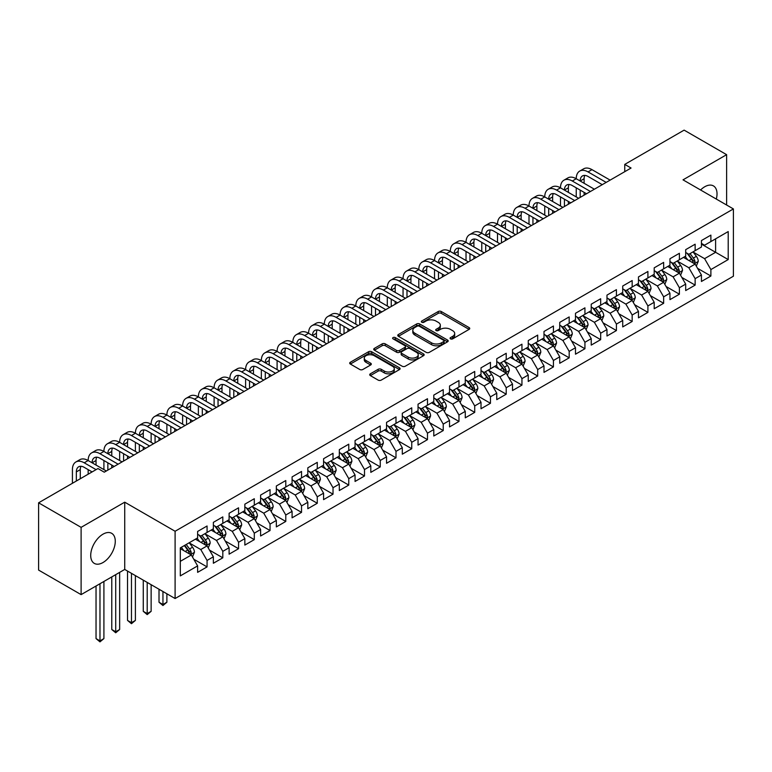 <?xml version="1.0" encoding="UTF-8"?>
<svg xmlns="http://www.w3.org/2000/svg" width="772" height="772" viewBox="0 0 772 772"><rect width="100%" height="100%" fill="white"/><g stroke="black" fill="none" stroke-linecap="round" stroke-linejoin="round"><path stroke-width="1.16" d="M450.52 338.86A1.534 0.888 0 0 0 452.682 338.86L469.106 329.374A2.181 1.264 0 0 0 469.743 328.486A2.181 1.264 0 0 0 469.106 327.589L441.285 311.531A2.181 1.264 0 0 0 438.197 311.531L421.773 321.017A1.534 0.888 0 0 0 421.329 321.635A1.534 0.888 0 0 0 421.773 322.262A1.534 0.888 0 0 0 423.934 322.262L426.057 321.036A6.996 4.034 0 0 1 435.948 321.036L438.274 322.378A6.996 4.034 0 0 1 440.32 325.224A6.996 4.034 0 0 1 438.274 328.081L436.141 329.306A1.534 0.888 0 0 0 435.697 329.933A1.534 0.888 0 0 0 436.141 330.561A1.534 0.888 0 0 0 438.313 330.561L440.436 329.335A6.996 4.034 0 0 1 450.327 329.335L452.643 330.667A6.996 4.034 0 0 1 454.689 333.523A6.996 4.034 0 0 1 452.643 336.38L450.52 337.605A1.534 0.888 0 0 0 450.066 338.233A1.534 0.888 0 0 0 450.52 338.86L450.52 337.605M102.994 562.537A17.37 10.026 120 0 0 114.343 547.232A17.37 10.026 120 0 0 111.679 533.317A17.37 10.026 120 0 0 102.994 534.176A17.37 10.026 120 0 0 91.646 549.481A17.37 10.026 120 0 0 94.309 563.396A17.37 10.026 120 0 0 102.994 562.537M716.3 199.06A17.37 10.026 120 0 0 713.424 185.898A17.37 10.026 120 0 0 704.749 186.756A17.37 10.026 120 0 0 700.59 189.989M370.348 373.812A2.181 1.264 0 0 0 369.711 374.7A2.181 1.264 0 0 0 370.348 375.597L378.155 380.104A2.181 1.264 0 0 0 381.243 380.104L399.481 369.576A2.181 1.264 0 0 0 400.118 368.678A2.181 1.264 0 0 0 399.481 367.79L371.66 351.723A2.181 1.264 0 0 0 368.572 351.723L350.334 362.261A2.181 1.264 0 0 0 349.697 363.149A2.181 1.264 0 0 0 350.334 364.037L359.762 369.479A2.181 1.264 0 0 0 362.85 369.479L370.656 364.982A2.181 1.264 0 0 0 371.303 364.085A2.181 1.264 0 0 0 370.656 363.197L365.986 360.495A5.848 3.377 0 0 1 364.268 358.112A5.848 3.377 0 0 1 367.877 354.985A5.848 3.377 0 0 1 374.256 355.718L392.562 366.295A5.848 3.377 0 0 1 394.28 368.678A5.848 3.377 0 0 1 390.671 371.795A5.848 3.377 0 0 1 384.292 371.071L381.243 369.305A2.181 1.264 0 0 0 378.155 369.305L370.348 373.812L370.348 375.597M81.108 527.353L81.108 594.623L124.726 569.447L124.726 502.176L81.108 527.353L38.6 502.813L97.957 468.546L104.259 472.184L631.062 168.035L624.76 164.397L624.76 171.664M124.726 502.176L175.099 531.261L733.4 208.932L733.4 276.202L175.099 598.532L175.099 531.261M726.626 205.024L726.626 154.67L683.017 179.847L733.4 208.932M726.626 154.67L684.117 130.13L624.76 164.397M426.212 352.35A2.181 1.264 0 0 0 429.309 352.35L447.538 341.822A2.181 1.264 0 0 0 448.185 340.935A2.181 1.264 0 0 0 447.538 340.037L419.727 323.979A2.181 1.264 0 0 0 416.639 323.979L398.4 334.508A2.181 1.264 0 0 0 397.754 335.395A2.181 1.264 0 0 0 398.4 336.293L426.212 352.35M393.681 339.188A1.534 0.888 0 0 1 395.235 339.4L423.481 355.718L405.271 366.227A2.181 1.264 0 0 1 402.183 366.227L374.372 350.17L374.372 348.384A2.181 1.264 0 0 0 373.725 349.272A2.181 1.264 0 0 0 374.372 350.17M374.372 348.384L382.169 343.878A2.181 1.264 0 0 1 385.267 343.878L396.547 350.392A2.181 1.264 0 0 0 399.635 350.392L404.808 347.4A2.181 1.264 0 0 0 405.454 346.512A2.181 1.264 0 0 0 404.808 345.615L393.064 338.831A1.534 0.888 0 0 1 392.62 338.213A1.534 0.888 0 0 1 393.566 337.393A1.534 0.888 0 0 1 395.235 337.586L423.51 353.914A2.181 1.264 0 0 1 424.156 354.802A2.181 1.264 0 0 1 423.51 355.699L423.51 353.914M701.439 244.116L715.605 252.299L715.605 238.838L728.208 231.571L710.887 241.568L710.887 235.113L701.439 240.565L701.439 247.021L695.138 250.659L695.138 244.203L685.69 249.655L685.69 256.111L679.399 259.749L679.399 253.293L669.951 258.745L669.951 265.201L663.65 268.839L663.65 262.383L654.202 267.836L654.202 274.292L647.911 277.93L647.911 271.474L638.463 276.926L638.463 283.382L632.162 287.02L632.162 280.564L622.714 286.016L622.714 292.472L616.423 296.11L616.423 289.654L606.975 295.107L606.975 301.562L600.674 305.201L600.674 298.745L591.227 304.197L591.227 310.653L584.935 314.291L584.935 307.835L575.487 313.287L575.487 319.743L569.186 323.381L569.186 316.925L559.739 322.378L559.739 328.833L553.437 332.471L553.437 326.016L543.999 331.468L543.999 337.924L537.698 341.562L537.698 335.106L528.251 340.558L528.251 347.014L521.949 350.652L521.949 344.196L512.502 349.648L512.502 356.104L506.21 359.742L506.21 353.286L496.763 358.739L496.763 365.195L490.461 368.833L490.461 362.377L481.014 367.829L481.014 374.285L474.722 377.913L474.722 371.467L465.275 376.919L465.275 383.375L458.973 387.004L458.973 380.557L449.526 386.01L449.526 392.465L443.234 396.094L443.234 389.648L433.787 395.1L433.787 401.556L427.485 405.184L427.485 398.738L418.038 404.19L418.038 410.646L411.746 414.274L411.746 407.828L402.299 413.281L402.299 419.736L395.997 423.365L395.997 416.909L386.55 422.371L386.55 428.817L380.249 432.455L380.249 425.999L370.811 431.461L370.811 437.907L364.509 441.545L364.509 435.09L355.062 440.551L355.062 446.998L348.761 450.636L348.761 444.18L339.313 449.642L339.313 456.088L333.022 459.726L333.022 453.27L323.574 458.732L323.574 465.178L317.273 468.816L317.273 462.36L307.825 467.813L307.825 474.269L301.534 477.907L301.534 471.451L292.086 476.903L292.086 483.359L285.785 486.997L285.785 480.541L276.337 485.993L276.337 492.449L270.046 496.087L270.046 489.631L260.598 495.084L260.598 501.539L254.297 505.178L254.297 498.722L244.849 504.174L244.849 510.63L238.558 514.268L238.558 507.812L229.11 513.264L229.11 519.72L222.809 523.358L222.809 516.902L213.361 522.354L213.361 528.81L207.07 532.448L207.07 525.993L197.622 531.445L197.622 537.901L180.301 547.898L180.301 575.893L197.622 565.895L191.321 554.991L180.301 548.631M728.208 231.571L728.208 259.566L710.887 269.563L704.585 258.659L693.169 252.068M697.579 268.338L710.887 276.019L710.887 269.563M710.887 276.019L701.439 281.471L701.439 275.025L695.138 278.653L688.846 267.749L677.43 261.158M681.84 277.428L695.138 285.109L695.138 278.653M695.138 285.109L685.69 290.562L685.69 284.106L679.399 287.744L673.097 276.839L661.681 270.248M666.091 286.518L679.399 294.2L679.399 287.744M679.399 294.2L669.951 299.652L669.951 293.196L663.65 296.834L657.358 285.93L645.942 279.339M650.352 295.608L663.65 303.29L663.65 296.834M663.65 303.29L654.202 308.742L654.202 302.286L647.911 305.924L641.609 295.02L630.193 288.429M634.603 304.699L647.911 312.38L647.911 305.924M647.911 312.38L638.463 317.832L638.463 311.377L632.162 315.015L625.87 304.11L614.454 297.519M618.864 313.789L632.162 321.47L632.162 315.015M632.162 321.47L622.714 326.923L622.714 320.467L616.423 324.105L610.121 313.2L598.705 306.609M603.115 322.879L616.423 330.561L616.423 324.105M616.423 330.561L606.975 336.013L606.975 329.557L600.674 333.195L594.372 322.291L582.966 315.7M587.367 331.97L600.674 339.651L600.674 333.195M600.674 339.651L591.227 345.103L591.227 338.647L584.935 342.285L578.633 331.381L567.217 324.79M571.627 341.06L584.935 348.741L584.935 342.285M584.935 348.741L575.487 354.194L575.487 347.738L569.186 351.376L562.884 340.471L551.469 333.88M555.879 350.15L569.186 357.832L569.186 351.376M569.186 357.832L559.739 363.284L559.739 356.828L553.437 360.466L547.145 349.562L535.729 342.971M540.139 359.241L553.437 366.922L553.437 360.466M553.437 366.922L543.999 372.374L543.999 365.918L537.698 369.556L531.397 358.652L519.981 352.061M524.391 368.331L537.698 376.012L537.698 369.556M537.698 376.012L528.251 381.464L528.251 375.009L521.949 378.647L515.657 367.742L504.241 361.151M508.651 377.421L521.949 385.103L521.949 378.647M521.949 385.103L512.502 390.555L512.502 384.099L506.21 387.737L499.909 376.823L488.493 370.242M492.903 386.511L506.21 394.193L506.21 387.737M506.21 394.193L496.763 399.645L496.763 393.189L490.461 396.827L484.169 385.913L472.753 379.332M477.164 395.602L490.461 403.283L490.461 396.827M490.461 403.283L481.014 408.735L481.014 402.28L474.722 405.918L468.421 395.003L457.005 388.412M461.415 404.692L474.722 412.373L474.722 405.918M474.722 412.373L465.275 417.826L465.275 411.37L458.973 415.008L452.682 404.094L441.266 397.503M445.676 413.782L458.973 421.464L458.973 415.008M458.973 421.464L449.526 426.916L449.526 420.46L443.234 424.098L436.933 413.184L425.517 406.593M429.927 422.873L443.234 430.554L443.234 424.098M443.234 430.554L433.787 436.006L433.787 429.55L427.485 433.188L421.184 422.274L409.778 415.683M414.178 431.963L427.485 439.635L427.485 433.188M427.485 439.635L418.038 445.097L418.038 438.641L411.746 442.279L405.445 431.365L394.029 424.774M398.439 441.044L411.746 448.725L411.746 442.279M411.746 448.725L402.299 454.187L402.299 447.731L395.997 451.369L389.696 440.455L378.29 433.864M382.69 450.134L395.997 457.815L395.997 451.369M395.997 457.815L386.55 463.277L386.55 456.821L380.249 460.459L373.957 449.545L362.541 442.954M366.951 459.224L380.249 466.906L380.249 460.459M380.249 466.906L370.811 472.368L370.811 465.912L364.509 469.55L358.208 458.636L346.792 452.045M351.202 468.315L364.509 475.996L364.509 469.55M364.509 475.996L355.062 481.448L355.062 475.002L348.761 478.63L342.469 467.726L331.053 461.135M335.463 477.405L348.761 485.086L348.761 478.63M348.761 485.086L339.313 490.538L339.313 484.092L333.022 487.721L326.72 476.816L315.304 470.225M319.714 486.495L333.022 494.177L333.022 487.721M333.022 494.177L323.574 499.629L323.574 493.183L317.273 496.811L310.981 485.906L299.565 479.315M303.975 495.585L317.273 503.267L317.273 496.811M317.273 503.267L307.825 508.719L307.825 502.273L301.534 505.901L295.232 494.997L283.816 488.406M288.226 504.676L301.534 512.357L301.534 505.901M301.534 512.357L292.086 517.809L292.086 511.363L285.785 514.992L279.493 504.087L268.077 497.496M272.487 513.766L285.785 521.447L285.785 514.992M285.785 521.447L276.337 526.9L276.337 520.453L270.046 524.082L263.744 513.177L252.328 506.586M256.738 522.856L270.046 530.538L270.046 524.082M270.046 530.538L260.598 535.99L260.598 529.534L254.297 533.172L248.005 522.268L236.589 515.677M240.999 531.947L254.297 539.628L254.297 533.172M254.297 539.628L244.849 545.08L244.849 538.624L238.558 542.262L232.256 531.358L220.84 524.767M225.25 541.037L238.558 548.718L238.558 542.262M238.558 548.718L229.11 554.171L229.11 547.715L222.809 551.353L216.507 540.448L205.101 533.857M209.501 550.127L222.809 557.809L222.809 551.353M222.809 557.809L213.361 563.261L213.361 556.805L207.07 560.443L200.768 549.539L189.352 542.948M193.762 559.217L207.07 566.899L207.07 560.443M207.07 566.899L197.622 572.351L197.622 565.895M197.622 534.263L200.768 536.086L207.07 532.448M180.301 561.35L191.321 554.991M213.361 525.172L216.507 526.996L222.809 523.358M200.768 549.539L207.07 545.901L195.412 539.174M213.361 556.805L207.07 545.901M229.11 516.082L232.256 517.906L238.558 514.268M216.507 540.448L222.809 536.81L211.161 530.084M229.11 547.715L222.809 536.81M244.849 506.992L248.005 508.816L254.297 505.178M232.256 531.358L238.558 527.72L226.9 520.994M244.849 538.624L238.558 527.72M260.598 497.901L263.744 499.725L270.046 496.087M248.005 522.268L254.297 518.63L242.649 511.904M260.598 529.534L254.297 518.63M276.337 488.811L279.493 490.635L285.785 486.997M263.744 513.177L270.046 509.539L258.388 502.813M276.337 520.453L270.046 509.539M292.086 479.721L295.232 481.545L301.534 477.907M279.493 504.087L285.785 500.449L274.137 493.723M292.086 511.363L285.785 500.449M307.825 470.64L310.981 472.454L317.273 468.816M295.232 494.997L301.534 491.359L289.876 484.633M307.825 502.273L301.534 491.359M323.574 461.55L326.72 463.364L333.022 459.726M310.981 485.906L317.273 482.268L305.625 475.542M323.574 493.183L317.273 482.268M339.313 452.46L342.469 454.274L348.761 450.636M326.72 476.816L333.022 473.178L321.364 466.452M339.313 484.092L333.022 473.178M355.062 443.369L358.208 445.183L364.509 441.545M342.469 467.726L348.761 464.088L337.113 457.362M355.062 475.002L348.761 464.088M370.811 434.279L373.957 436.093L380.249 432.455M358.208 458.636L364.509 454.998L352.862 448.271M370.811 465.912L364.509 454.998M386.55 425.189L389.696 427.003L395.997 423.365M373.957 449.545L380.249 445.907L368.601 439.181M386.55 456.821L380.249 445.907M402.299 416.098L405.445 417.913L411.746 414.274M389.696 440.455L395.997 436.817L384.35 430.091M402.299 447.731L395.997 436.817M418.038 407.008L421.184 408.822L427.485 405.184M405.445 431.365L411.746 427.727L400.089 421.001M418.038 438.641L411.746 427.727M433.787 397.918L436.933 399.732L443.234 396.094M421.184 422.274L427.485 418.646L415.838 411.91M433.787 429.55L427.485 418.646M449.526 388.827L452.682 390.642L458.973 387.004M436.933 413.184L443.234 409.556L431.577 402.82M449.526 420.46L443.234 409.556M465.275 379.737L468.421 381.551L474.722 377.913M452.682 404.094L458.973 400.465L447.326 393.739M465.275 411.37L458.973 400.465M481.014 370.647L484.169 372.461L490.461 368.833M468.421 395.003L474.722 391.375L463.065 384.649M481.014 402.28L474.722 391.375M496.763 361.557L499.909 363.371L506.21 359.742M484.169 385.913L490.461 382.285L478.814 375.559M496.763 393.189L490.461 382.285M512.502 352.466L515.657 354.28L521.949 350.652M499.909 376.823L506.21 373.194L494.553 366.468M512.502 384.099L506.21 373.194M528.251 343.376L531.397 345.19L537.698 341.562M515.657 367.742L521.949 364.104L510.302 357.378M528.251 375.009L521.949 364.104M543.999 334.286L547.145 336.1L553.437 332.471M531.397 358.652L537.698 355.014L526.05 348.288M543.999 365.918L537.698 355.014M559.739 325.195L562.884 327.019L569.186 323.381M547.145 349.562L553.437 345.924L541.79 339.197M559.739 356.828L553.437 345.924M575.487 316.105L578.633 317.929L584.935 314.291M562.884 340.471L569.186 336.833L557.538 330.107M575.487 347.738L569.186 336.833M591.227 307.015L594.372 308.839L600.674 305.201M578.633 331.381L584.935 327.743L573.278 321.017M591.227 338.647L584.935 327.743M606.975 297.924L610.121 299.748L616.423 296.11M594.372 322.291L600.674 318.653L589.026 311.927M606.975 329.557L600.674 318.653M622.714 288.834L625.87 290.658L632.162 287.02M610.121 313.2L616.423 309.562L604.765 302.836M622.714 320.467L616.423 309.562M638.463 279.744L641.609 281.568L647.911 277.93M625.87 304.11L632.162 300.472L620.514 293.746M638.463 311.377L632.162 300.472M654.202 270.654L657.358 272.477L663.65 268.839M641.609 295.02L647.911 291.382L636.253 284.656M654.202 302.286L647.911 291.382M669.951 261.563L673.097 263.387L679.399 259.749M657.358 285.93L663.65 282.291L652.002 275.565M669.951 293.196L663.65 282.291M685.69 252.473L688.846 254.297L695.138 250.659M673.097 276.839L679.399 273.201L667.741 266.475M685.69 284.106L679.399 273.201M701.439 243.383L704.585 245.206L710.887 241.568M688.846 267.749L695.138 264.111L683.49 257.385M701.439 275.025L695.138 264.111M38.6 502.813L38.6 570.083L81.108 594.623M124.726 569.447L175.099 598.532M704.585 258.659L715.605 252.299L728.208 259.566M451.128 339.072L452.643 338.204A6.996 4.034 0 0 0 454.689 335.347L454.689 333.523M440.32 325.224L440.32 327.048A6.996 4.034 0 0 1 438.274 329.905L436.759 330.773M469.077 329.393L441.285 313.355A2.181 1.264 0 0 0 438.197 313.355L422.38 322.474M447.509 341.842L419.727 325.794A2.181 1.264 0 0 0 416.639 325.794L398.429 336.312M443.678 341.552A1.534 0.888 0 0 0 444.132 340.935A1.534 0.888 0 0 0 443.678 340.307L419.264 326.209A1.534 0.888 0 0 0 417.102 326.209L414.853 327.502A6.996 4.034 0 0 0 412.808 330.358A6.996 4.034 0 0 0 414.853 333.214L431.548 342.855A6.996 4.034 0 0 0 441.439 342.855L443.678 341.552L443.678 343.376A1.534 0.888 0 0 0 444.132 342.749L444.132 340.935M412.808 330.358L412.808 332.172A6.996 4.034 0 0 0 414.853 335.029L414.853 333.214M443.678 343.376L441.439 344.669A6.996 4.034 0 0 1 431.548 344.669L414.853 335.029M374.401 350.179L382.169 345.692L382.169 343.878M405.454 346.512L405.454 348.326A2.181 1.264 0 0 1 404.808 349.214L399.635 352.206A2.181 1.264 0 0 1 396.547 352.206L385.267 345.692A2.181 1.264 0 0 0 382.169 345.692M408.253 357.147A5.848 3.377 0 0 0 414.622 357.88A5.848 3.377 0 0 0 418.231 354.763A5.848 3.377 0 0 0 416.523 352.379L410.067 348.645A2.181 1.264 0 0 0 406.979 348.645L401.797 351.636A2.181 1.264 0 0 0 401.16 352.534A2.181 1.264 0 0 0 401.797 353.422L408.253 357.147L408.253 358.97A5.848 3.377 0 0 0 414.622 359.694A5.848 3.377 0 0 0 418.231 356.577L418.231 354.763M401.16 352.534L401.16 354.348A2.181 1.264 0 0 0 401.797 355.245L401.797 353.422M408.253 358.97L401.797 355.245M394.28 368.678L394.28 370.502A5.848 3.377 0 0 1 390.671 373.619A5.848 3.377 0 0 1 384.292 372.886L381.243 371.12A2.181 1.264 0 0 0 378.155 371.12L370.377 375.617M364.268 358.112L364.268 359.926A5.848 3.377 0 0 0 365.986 362.309L365.986 360.495M370.628 364.992L365.986 362.309M399.481 367.79L399.481 369.576L371.66 353.547A2.181 1.264 0 0 0 368.572 353.547L350.363 364.056L350.334 362.261M696.305 266.128L698.255 261.37A5.896 3.406 -120 0 0 696.373 256.343L693.034 251.875M687.698 259.817L685.16 256.42M694.028 263.474L695.07 261.621A5.896 3.406 -120 0 0 693.381 258.07L690.043 253.602M688.132 253.882L692.262 259.402A3.001 1.737 60 0 1 692.802 260.309L695.07 261.621M687.09 253.284L691.49 259.16A5.896 3.406 60 0 1 693.179 262.712L693.304 263.049M72.423 483.291L72.423 469.617A16.704 9.64 60 0 1 75.878 461.974L79.815 459.697A16.704 9.64 60 0 1 88.162 460.527A16.704 9.64 60 0 1 91.627 452.884L95.554 450.607A16.704 9.64 60 0 1 103.911 451.437A16.704 9.64 60 0 1 107.366 443.794L111.303 441.516A16.704 9.64 60 0 1 119.65 442.346A16.704 9.64 60 0 1 123.115 434.704L127.042 432.426A16.704 9.64 60 0 1 135.399 433.256A16.704 9.64 60 0 1 138.854 425.613L142.791 423.336A16.704 9.64 60 0 1 151.138 424.166A16.704 9.64 60 0 1 154.603 416.523L158.54 414.255A16.704 9.64 60 0 1 166.887 415.075A16.704 9.64 60 0 1 170.342 407.433L174.279 405.165A16.704 9.64 60 0 1 182.626 405.985A16.704 9.64 60 0 1 186.091 398.342L190.028 396.075A16.704 9.64 60 0 1 198.375 396.895A16.704 9.64 60 0 1 201.83 389.252L205.767 386.984A16.704 9.64 60 0 1 214.114 387.805A16.704 9.64 60 0 1 217.579 380.162L221.516 377.894A16.704 9.64 60 0 1 229.863 378.714A16.704 9.64 60 0 1 233.318 371.071L237.255 368.804A16.704 9.64 60 0 1 245.612 369.624A16.704 9.64 60 0 1 249.067 361.981L253.004 359.713A16.704 9.64 60 0 1 261.351 360.534A16.704 9.64 60 0 1 264.806 352.891L268.743 350.623A16.704 9.64 60 0 1 277.1 351.443A16.704 9.64 60 0 1 280.554 343.801L284.492 341.533A16.704 9.64 60 0 1 292.839 342.363A16.704 9.64 60 0 1 296.303 334.71L300.231 332.442A16.704 9.64 60 0 1 308.588 333.272A16.704 9.64 60 0 1 312.042 325.62L315.98 323.352A16.704 9.64 60 0 1 324.327 324.182A16.704 9.64 60 0 1 327.791 316.53L331.728 314.262A16.704 9.64 60 0 1 340.076 315.092A16.704 9.64 60 0 1 343.53 307.439L347.468 305.172A16.704 9.64 60 0 1 355.815 306.002A16.704 9.64 60 0 1 359.279 298.349L363.216 296.081A16.704 9.64 60 0 1 371.564 296.911A16.704 9.64 60 0 1 375.018 289.268L378.955 286.991A16.704 9.64 60 0 1 387.303 287.821A16.704 9.64 60 0 1 390.767 280.178L394.704 277.901A16.704 9.64 60 0 1 403.052 278.731A16.704 9.64 60 0 1 406.506 271.088L410.443 268.81A16.704 9.64 60 0 1 418.8 269.64A16.704 9.64 60 0 1 422.255 261.998L426.192 259.72A16.704 9.64 60 0 1 434.539 260.55A16.704 9.64 60 0 1 437.994 252.907L441.931 250.63A16.704 9.64 60 0 1 450.288 251.46A16.704 9.64 60 0 1 453.743 243.817L457.68 241.54A16.704 9.64 60 0 1 466.027 242.369A16.704 9.64 60 0 1 469.492 234.727L473.419 232.449A16.704 9.64 60 0 1 481.776 233.279A16.704 9.64 60 0 1 485.231 225.636L489.168 223.359A16.704 9.64 60 0 1 497.515 224.189A16.704 9.64 60 0 1 500.98 216.546L504.917 214.269A16.704 9.64 60 0 1 513.264 215.099A16.704 9.64 60 0 1 516.719 207.456L520.656 205.178A16.704 9.64 60 0 1 529.003 206.008A16.704 9.64 60 0 1 532.468 198.365L536.405 196.088A16.704 9.64 60 0 1 544.752 196.918A16.704 9.64 60 0 1 548.207 189.275L552.144 186.998A16.704 9.64 60 0 1 560.491 187.828A16.704 9.64 60 0 1 563.956 180.185L567.893 177.907A16.704 9.64 60 0 1 576.24 178.737A16.704 9.64 60 0 1 579.695 171.095L583.632 168.827A16.704 9.64 60 0 1 591.979 169.647L610.121 180.117M579.695 171.095A16.704 9.64 60 0 1 588.052 171.924L606.184 182.395M602.247 184.662L588.052 176.47A11.136 6.427 -120 0 0 582.484 175.919A11.136 6.427 -120 0 0 580.177 181.015L584.114 178.737L584.114 183.282M584.809 175.398A11.136 6.427 -120 0 0 584.114 178.737M580.177 190.105L580.177 197.41M584.114 192.373L584.114 195.133M576.24 196.918L576.24 187.828M680.566 275.218L682.516 270.461A5.896 3.406 -120 0 0 680.634 265.433L677.285 260.965M671.958 268.907L669.411 265.51M678.289 272.564L679.331 270.711A5.896 3.406 -120 0 0 677.642 267.16L674.294 262.692M672.383 262.972L676.513 268.492A3.001 1.737 60 0 1 677.063 269.399L679.331 270.711M671.351 262.374L675.751 268.251A5.896 3.406 60 0 1 677.44 271.802L677.555 272.14M664.817 284.308L666.767 279.551A5.896 3.406 -120 0 0 664.885 274.523L661.546 270.055M656.21 277.997L653.672 274.6M662.54 281.655L663.582 279.802A5.896 3.406 -120 0 0 661.893 276.251L658.555 271.783M656.644 272.062L660.774 277.573A3.001 1.737 60 0 1 661.314 278.489L663.582 279.802M655.602 271.464L660.002 277.341A5.896 3.406 60 0 1 661.691 280.892L661.816 281.23M563.956 180.185A16.704 9.64 60 0 1 572.303 181.015L576.24 178.737L594.372 189.208M572.303 181.015L590.445 191.485M586.508 193.753L572.303 185.56A11.136 6.427 -120 0 0 566.735 185.01A11.136 6.427 -120 0 0 564.428 190.105L568.366 187.828L568.366 192.373M569.061 184.489A11.136 6.427 -120 0 0 568.366 187.828M564.428 199.195L564.428 206.5M568.366 201.463L568.366 204.223M560.491 206.008L560.491 196.918M548.207 189.275A16.704 9.64 60 0 1 556.564 190.105L560.491 187.828L578.633 198.298M556.564 190.105L574.696 200.575M570.759 202.843L556.564 194.65A11.136 6.427 -120 0 0 550.996 194.09A11.136 6.427 -120 0 0 548.689 199.195L552.627 196.918L552.627 201.463M553.321 193.579A11.136 6.427 -120 0 0 552.627 196.918M548.689 208.286L548.689 215.591M552.627 210.553L552.627 213.313M544.752 215.099L544.752 206.008M649.069 293.399L651.028 288.641A5.896 3.406 -120 0 0 649.146 283.613L645.797 279.146M640.471 287.087L637.923 283.691M646.791 290.745L647.843 288.892A5.896 3.406 -120 0 0 646.154 285.341L642.806 280.873M640.895 281.153L645.025 286.663A3.001 1.737 60 0 1 645.575 287.58L647.843 288.892M639.863 280.554L644.263 286.431A5.896 3.406 60 0 1 645.952 289.983L646.067 290.32M633.329 302.489L635.279 297.722A5.896 3.406 -120 0 0 633.397 292.704L630.048 288.236M624.722 296.178L622.184 292.781M631.052 299.825L632.094 297.982A5.896 3.406 -120 0 0 630.406 294.431L627.057 289.963M625.156 290.243L629.286 295.753A3.001 1.737 60 0 1 629.827 296.67L632.094 297.982M624.114 289.645L628.514 295.522A5.896 3.406 60 0 1 630.203 299.073L630.328 299.411M532.468 198.365A16.704 9.64 60 0 1 540.815 199.195L544.752 196.918L562.884 207.388M540.815 199.195L558.947 209.666M555.02 211.933L540.815 203.74A11.136 6.427 -120 0 0 535.247 203.181A11.136 6.427 -120 0 0 532.941 208.286L536.878 206.008L536.878 210.553M537.573 202.669A11.136 6.427 -120 0 0 536.878 206.008M532.941 217.376L532.941 224.681M536.878 219.644L536.878 222.404M529.003 224.189L529.003 215.099M516.719 207.456A16.704 9.64 60 0 1 525.066 208.286L529.003 206.008L547.145 216.478M525.066 208.286L543.208 218.756M539.271 221.024L525.066 212.831A11.136 6.427 -120 0 0 519.508 212.271A11.136 6.427 -120 0 0 517.201 217.376L521.139 215.099L521.139 219.644M521.833 211.76A11.136 6.427 -120 0 0 521.139 215.099M517.201 226.457L517.201 233.771M521.139 228.734L521.139 231.494M513.264 233.279L513.264 224.189M617.581 311.579L619.54 306.812A5.896 3.406 -120 0 0 617.648 301.794L614.309 297.326M608.983 305.268L606.435 301.871M615.303 308.916L616.355 307.073A5.896 3.406 -120 0 0 614.657 303.521L611.318 299.053M609.407 299.333L613.537 304.843A3.001 1.737 60 0 1 614.087 305.76L616.355 307.073M608.375 298.735L612.775 304.612A5.896 3.406 60 0 1 614.464 308.163L614.58 308.501M500.98 216.546A16.704 9.64 60 0 1 509.327 217.376L513.264 215.099L531.397 225.569M509.327 217.376L527.459 227.846M523.532 230.114L509.327 221.921A11.136 6.427 -120 0 0 503.759 221.361A11.136 6.427 -120 0 0 501.453 226.457M506.085 220.85A11.136 6.427 -120 0 0 505.39 224.189L505.39 228.734M501.453 235.547L501.453 242.862M505.39 237.824L505.39 240.584M497.515 242.369L497.515 233.279M601.842 320.67L603.791 315.902A5.896 3.406 -120 0 0 601.909 310.884L598.561 306.416M593.234 314.358L590.696 310.962M599.564 318.006L600.606 316.153A5.896 3.406 -120 0 0 598.918 312.612L595.569 308.144M593.668 308.424L597.798 313.934A3.001 1.737 60 0 1 598.339 314.851L600.606 316.153M592.626 307.825L597.026 313.702A5.896 3.406 60 0 1 598.715 317.253L598.84 317.591M485.231 225.636A16.704 9.64 60 0 1 493.578 226.457L497.515 224.189L515.657 234.659M493.578 226.457L511.72 236.936M507.783 239.204L493.578 231.002A11.136 6.427 -120 0 0 488.02 230.452A11.136 6.427 -120 0 0 485.713 235.547L489.641 233.279L489.641 237.824M490.345 229.94A11.136 6.427 -120 0 0 489.641 233.279M485.713 244.637L485.713 251.952M489.641 246.915L489.641 249.674M481.776 251.46L481.776 242.369M586.093 329.76L588.052 324.993A5.896 3.406 -120 0 0 586.16 319.975L582.821 315.507M577.485 323.449L574.947 320.052M583.815 327.096L584.858 325.244A5.896 3.406 -120 0 0 583.169 321.702L579.83 317.234M577.919 317.514L582.049 323.024A3.001 1.737 60 0 1 582.599 323.941L584.858 325.244M576.877 316.916L581.287 322.792A5.896 3.406 60 0 1 582.976 326.334L583.092 326.681M469.492 234.727A16.704 9.64 60 0 1 477.839 235.547L481.776 233.279L499.909 243.749M477.839 235.547L495.971 246.027M492.034 248.294L477.839 240.092A11.136 6.427 -120 0 0 472.271 239.542A11.136 6.427 -120 0 0 469.965 244.637L473.902 242.369L473.902 246.915M474.597 239.03A11.136 6.427 -120 0 0 473.902 242.369M469.965 253.727L469.965 261.042M473.902 256.005L473.902 258.765M466.027 260.55L466.027 251.46M570.354 338.85L572.303 334.083A5.896 3.406 -120 0 0 570.421 329.065L567.073 324.597M561.746 332.539L559.198 329.142M568.076 336.187L569.118 334.334A5.896 3.406 -120 0 0 567.43 330.792L564.081 326.324M562.17 326.604L566.31 332.114A3.001 1.737 60 0 1 566.851 333.031L569.118 334.334M561.138 326.006L565.538 331.883A5.896 3.406 60 0 1 567.227 335.424L567.343 335.772M453.743 243.817A16.704 9.64 60 0 1 462.09 244.637L466.027 242.369L484.169 252.84M462.09 244.637L480.232 255.117M476.295 257.385L462.09 249.182A11.136 6.427 -120 0 0 456.522 248.632A11.136 6.427 -120 0 0 454.216 253.727L458.153 251.46L458.153 256.005M458.857 248.121A11.136 6.427 -120 0 0 458.153 251.46M454.216 262.818L454.216 270.132M458.153 265.095L458.153 267.855M450.288 269.64L450.288 260.55M554.605 347.94L556.554 343.173A5.896 3.406 -120 0 0 554.672 338.155L551.333 333.687M545.997 341.629L543.459 338.233M552.327 345.277L553.37 343.424A5.896 3.406 -120 0 0 551.681 339.883L548.342 335.415M546.431 335.695L550.561 341.205A3.001 1.737 60 0 1 551.111 342.121L553.37 343.424M545.389 335.096L549.799 340.973A5.896 3.406 60 0 1 551.488 344.515L551.604 344.862M437.994 252.907A16.704 9.64 60 0 1 446.351 253.727L450.288 251.46L468.421 261.93M446.351 253.727L464.483 264.207M460.546 266.475L446.351 258.273A11.136 6.427 -120 0 0 440.783 257.723A11.136 6.427 -120 0 0 438.477 262.818L442.414 260.55L442.414 265.095M443.109 257.211A11.136 6.427 -120 0 0 442.414 260.55M438.477 271.908L438.477 279.223M442.414 274.185L442.414 276.945M434.539 278.731L434.539 269.64M538.866 357.031L540.815 352.264A5.896 3.406 -120 0 0 538.933 347.246L535.585 342.778M530.258 350.72L527.71 347.323M536.588 354.367L537.63 352.514A5.896 3.406 -120 0 0 535.942 348.973L532.593 344.505M530.682 344.785L534.813 350.295A3.001 1.737 60 0 1 535.363 351.212L537.63 352.514M529.65 344.187L534.05 350.063A5.896 3.406 60 0 1 535.739 353.605L535.855 353.952M422.255 261.998A16.704 9.64 60 0 1 430.602 262.818L434.539 260.55L452.682 271.02M430.602 262.818L448.744 273.288M444.807 275.565L430.602 267.363A11.136 6.427 -120 0 0 425.034 266.813A11.136 6.427 -120 0 0 422.728 271.908L426.665 269.64L426.665 274.185M427.37 266.301A11.136 6.427 -120 0 0 426.665 269.64M422.728 280.998L422.728 288.313M426.665 283.276L426.665 286.036M418.8 287.821L418.8 278.731M523.117 366.121L525.066 361.354A5.896 3.406 -120 0 0 523.184 356.336L519.846 351.868M514.509 359.81L511.971 356.413M520.839 363.458L521.882 361.605A5.896 3.406 -120 0 0 520.193 358.063L516.854 353.595M514.943 353.875L519.073 359.385A3.001 1.737 60 0 1 519.614 360.302L521.882 361.605M513.901 353.277L518.302 359.154A5.896 3.406 60 0 1 519.99 362.695L520.116 363.043M406.506 271.088A16.704 9.64 60 0 1 414.863 271.908L418.8 269.64L436.933 280.111M414.863 271.908L432.995 282.378M429.058 284.656L414.863 276.453A11.136 6.427 -120 0 0 409.295 275.903A11.136 6.427 -120 0 0 406.989 280.998L410.926 278.731L410.926 283.276M411.621 275.392A11.136 6.427 -120 0 0 410.926 278.731M406.989 290.089L406.989 297.403M410.926 292.366L410.926 295.126M403.052 296.911L403.052 287.821M507.378 375.211L509.327 370.444A5.896 3.406 -120 0 0 507.445 365.426L504.097 360.958M498.77 368.9L496.222 365.503M505.1 372.548L506.142 370.695A5.896 3.406 -120 0 0 504.454 367.144L501.105 362.686M499.194 362.965L503.325 368.476A3.001 1.737 60 0 1 503.875 369.392L506.142 370.695M498.162 362.367L502.562 368.244A5.896 3.406 60 0 1 504.251 371.786L504.367 372.133M390.767 280.178A16.704 9.64 60 0 1 399.114 280.998L403.052 278.731L421.184 289.201M399.114 280.998L417.256 291.469M413.319 293.746L399.114 285.543A11.136 6.427 -120 0 0 393.546 284.993A11.136 6.427 -120 0 0 391.24 290.089L395.177 287.821L395.177 292.366M395.872 284.482A11.136 6.427 -120 0 0 395.177 287.821M391.24 299.179L391.24 306.494M395.177 301.456L395.177 304.216M387.303 306.002L387.303 296.911M491.629 384.302L493.578 379.534A5.896 3.406 -120 0 0 491.696 374.507L488.358 370.049M483.021 377.981L480.483 374.594M489.351 381.638L490.394 379.785A5.896 3.406 -120 0 0 488.705 376.234L485.366 371.776M483.455 372.056L487.586 377.566A3.001 1.737 60 0 1 488.126 378.483L490.394 379.785M482.413 371.457L486.814 377.325A5.896 3.406 60 0 1 488.502 380.876L488.628 381.223M375.018 289.268A16.704 9.64 60 0 1 383.375 290.089L387.303 287.821L405.445 298.291M383.375 290.089L401.508 300.559M397.57 302.836L383.375 294.634A11.136 6.427 -120 0 0 377.807 294.084A11.136 6.427 -120 0 0 375.501 299.179L379.438 296.911L379.438 301.456M380.133 293.572A11.136 6.427 -120 0 0 379.438 296.911M375.501 308.269L375.501 315.574M379.438 310.547L379.438 313.307M371.564 315.092L371.564 306.002M475.88 393.392L477.839 388.625A5.896 3.406 -120 0 0 475.957 383.597L472.609 379.139M467.282 387.071L464.734 383.684M473.612 390.728L474.655 388.876A5.896 3.406 -120 0 0 472.966 385.325L469.617 380.866M467.707 381.146L471.837 386.656A3.001 1.737 60 0 1 472.387 387.573L474.655 388.876M466.674 380.538L471.074 386.415A5.896 3.406 60 0 1 472.763 389.966L472.879 390.314M359.279 298.349A16.704 9.64 60 0 1 367.626 299.179L371.564 296.911L389.696 307.381M367.626 299.179L385.768 309.649M381.831 311.927L367.626 303.724A11.136 6.427 -120 0 0 362.058 303.174A11.136 6.427 -120 0 0 359.752 308.269L363.689 306.002L363.689 310.547M364.384 302.663A11.136 6.427 -120 0 0 363.689 306.002M359.752 317.36L359.752 324.665M363.689 319.637L363.689 322.397M355.815 324.182L355.815 315.092M460.141 402.482L462.09 397.715A5.896 3.406 -120 0 0 460.208 392.687L456.86 388.229M451.533 396.161L448.995 392.774M457.864 399.819L458.906 397.966A5.896 3.406 -120 0 0 457.217 394.415L453.868 389.957M451.967 390.236L456.098 395.747A3.001 1.737 60 0 1 456.638 396.663L458.906 397.966M450.925 389.628L455.326 395.505A5.896 3.406 60 0 1 457.014 399.056L457.14 399.404M343.53 307.439A16.704 9.64 60 0 1 351.878 308.269L355.815 306.002L373.957 316.472M351.878 308.269L370.02 318.74M366.082 321.017L351.878 312.814A11.136 6.427 -120 0 0 346.319 312.264A11.136 6.427 -120 0 0 344.013 317.36L347.95 315.092L347.95 319.637M348.645 311.753A11.136 6.427 -120 0 0 347.95 315.092M344.013 326.45L344.013 333.755M347.95 328.727L347.95 331.487M340.076 333.272L340.076 324.182M444.392 411.572L446.351 406.805A5.896 3.406 -120 0 0 444.469 401.778L441.121 397.319M435.794 405.252L433.246 401.865M442.115 408.909L443.167 407.056A5.896 3.406 -120 0 0 441.478 403.505L438.129 399.047M436.219 399.327L440.349 404.837A3.001 1.737 60 0 1 440.899 405.754L443.167 407.056M435.186 398.719L439.586 404.596A5.896 3.406 60 0 1 441.275 408.147L441.391 408.494M327.791 316.53A16.704 9.64 60 0 1 336.138 317.36L340.076 315.092L358.208 325.562M336.138 317.36L354.271 327.83M350.343 330.107L336.138 321.905A11.136 6.427 -120 0 0 330.57 321.355A11.136 6.427 -120 0 0 328.264 326.45L332.201 324.182L332.201 328.727M332.896 320.843A11.136 6.427 -120 0 0 332.201 324.182M328.264 335.54L328.264 342.845M332.201 337.818L332.201 340.577M324.327 342.363L324.327 333.272M428.653 420.663L430.602 415.896A5.896 3.406 -120 0 0 428.721 410.868L425.372 406.41M420.045 414.342L417.507 410.955M426.376 417.999L427.418 416.147A5.896 3.406 -120 0 0 425.729 412.595L422.38 408.137M420.479 408.407L424.61 413.927A3.001 1.737 60 0 1 425.15 414.844L427.418 416.147M419.437 407.809L423.838 413.686A5.896 3.406 60 0 1 425.526 417.237L425.652 417.584M312.042 325.62A16.704 9.64 60 0 1 320.39 326.45L324.327 324.182L342.469 334.652M320.39 326.45L338.532 336.92M334.594 339.197L320.39 330.995A11.136 6.427 -120 0 0 314.831 330.445A11.136 6.427 -120 0 0 312.525 335.54L316.452 333.272L316.452 337.818M317.157 329.933A11.136 6.427 -120 0 0 316.452 333.272M312.525 344.63L312.525 351.935M316.452 346.908L316.452 349.668M308.588 351.443L308.588 342.363M412.904 429.753L414.863 424.986A5.896 3.406 -120 0 0 412.972 419.958L409.633 415.5M404.306 423.432L401.758 420.045M410.627 427.09L411.669 425.237A5.896 3.406 -120 0 0 409.98 421.686L406.641 417.227M404.731 417.498L408.861 423.017A3.001 1.737 60 0 1 409.411 423.925L411.669 425.237M403.688 416.899L408.098 422.776A5.896 3.406 60 0 1 409.787 426.327L409.903 426.665M296.303 334.71A16.704 9.64 60 0 1 304.65 335.54L308.588 333.272L326.72 343.743M304.65 335.54L322.783 346.01M318.846 348.288L304.65 340.085A11.136 6.427 -120 0 0 299.082 339.535A11.136 6.427 -120 0 0 296.776 344.63L300.713 342.363L300.713 346.898M301.408 339.024A11.136 6.427 -120 0 0 300.713 342.363M296.776 353.721L296.776 361.026M300.713 355.988L300.713 358.758M292.839 360.534L292.839 351.443M397.165 438.843L399.114 434.076A5.896 3.406 -120 0 0 397.233 429.049L393.884 424.59M388.557 432.523L386.019 429.135M394.888 436.18L395.93 434.327A5.896 3.406 -120 0 0 394.241 430.776L390.893 426.318M388.982 426.588L393.122 432.108A3.001 1.737 60 0 1 393.662 433.015L395.93 434.327M387.949 425.99L392.35 431.866A5.896 3.406 60 0 1 394.038 435.418L394.154 435.755M280.554 343.801A16.704 9.64 60 0 1 288.902 344.63L292.839 342.363L310.981 352.833M288.902 344.63L307.044 355.101M303.107 357.378L288.902 349.176A11.136 6.427 -120 0 0 283.334 348.626A11.136 6.427 -120 0 0 281.037 353.721L284.964 351.453L284.964 355.988M285.669 348.114A11.136 6.427 -120 0 0 284.964 351.453M281.037 362.811L281.037 370.116M284.964 365.079L284.964 367.848M277.1 369.624L277.1 360.534M381.416 447.934L383.366 443.167A5.896 3.406 -120 0 0 381.484 438.139L378.145 433.681M372.808 441.613L370.27 438.226M379.139 445.27L380.181 443.417A5.896 3.406 -120 0 0 378.492 439.866L375.153 435.408M373.243 435.678L377.373 441.198A3.001 1.737 60 0 1 377.923 442.105L380.181 443.417M372.2 435.08L376.611 440.957A5.896 3.406 60 0 1 378.299 444.508L378.415 444.846M264.806 352.891A16.704 9.64 60 0 1 273.163 353.721L277.1 351.443L295.232 361.923M273.163 353.721L291.295 364.191M287.358 366.468L273.163 358.266A11.136 6.427 -120 0 0 267.594 357.716A11.136 6.427 -120 0 0 265.288 362.811L269.225 360.534L269.225 365.079M269.92 357.204A11.136 6.427 -120 0 0 269.225 360.534M265.288 371.901L265.288 379.206M269.225 374.169L269.225 376.939M261.351 378.714L261.351 369.624M365.677 457.014L367.626 452.257A5.896 3.406 -120 0 0 365.745 447.229L362.396 442.771M357.069 450.703L354.522 447.306M363.4 454.361L364.442 452.508A5.896 3.406 -120 0 0 362.753 448.957L359.405 444.489M357.494 444.768L361.624 450.288A3.001 1.737 60 0 1 362.174 451.195L364.442 452.508M356.461 444.17L360.862 450.047A5.896 3.406 60 0 1 362.55 453.598L362.666 453.936M249.067 361.981A16.704 9.64 60 0 1 257.414 362.811L261.351 360.534L279.493 371.014M257.414 362.811L275.556 373.281M271.619 375.559L257.414 367.356A11.136 6.427 -120 0 0 251.846 366.806A11.136 6.427 -120 0 0 249.539 371.901L253.477 369.624L253.477 374.169M254.181 366.295A11.136 6.427 -120 0 0 253.477 369.624M249.539 380.992L249.539 388.297M253.477 383.259L253.477 386.029M245.612 387.805L245.612 378.714M349.928 466.105L351.878 461.347A5.896 3.406 -120 0 0 349.996 456.32L346.657 451.852M341.32 459.794L338.783 456.397M347.651 463.451L348.693 461.598A5.896 3.406 -120 0 0 347.004 458.047L343.665 453.579M341.755 453.859L345.885 459.379A3.001 1.737 60 0 1 346.435 460.286L348.693 461.598M340.713 453.26L345.113 459.137A5.896 3.406 60 0 1 346.802 462.689L346.927 463.026M233.318 371.071A16.704 9.64 60 0 1 241.675 371.901L245.612 369.624L263.744 380.104M241.675 371.901L259.807 382.372M255.87 384.649L241.675 376.447A11.136 6.427 -120 0 0 236.107 375.896A11.136 6.427 -120 0 0 233.8 380.992L237.737 378.714L237.737 383.259M238.432 375.385A11.136 6.427 -120 0 0 237.737 378.714M233.8 390.082L233.8 397.387M237.737 392.35L237.737 395.119M229.863 396.895L229.863 387.805M334.189 475.195L336.138 470.438A5.896 3.406 -120 0 0 334.257 465.41L330.908 460.942M325.581 468.884L323.034 465.487M331.912 472.541L332.954 470.688A5.896 3.406 -120 0 0 331.265 467.137L327.917 462.669M326.006 462.949L330.136 468.469A3.001 1.737 60 0 1 330.686 469.376L332.954 470.688M324.973 462.351L329.374 468.228A5.896 3.406 60 0 1 331.063 471.779L331.178 472.117M217.579 380.162A16.704 9.64 60 0 1 225.926 380.992L229.863 378.714L248.005 389.194M225.926 380.992L244.068 391.462M240.131 393.73L225.926 385.537A11.136 6.427 -120 0 0 220.358 384.987A11.136 6.427 -120 0 0 218.051 390.082L221.989 387.805L221.989 392.35M222.683 384.466A11.136 6.427 -120 0 0 221.989 387.805M218.051 399.172L218.051 406.477M221.989 401.44L221.989 404.21M214.114 405.985L214.114 396.895M318.44 484.285L320.39 479.528A5.896 3.406 -120 0 0 318.508 474.5L315.169 470.032M309.833 477.974L307.295 474.577M316.163 481.632L317.205 479.779A5.896 3.406 -120 0 0 315.516 476.227L312.178 471.76M310.267 472.039L314.397 477.559A3.001 1.737 60 0 1 314.937 478.466L317.205 479.779M309.225 471.441L313.625 477.318A5.896 3.406 60 0 1 315.314 480.869L315.439 481.207M201.83 389.252A16.704 9.64 60 0 1 210.187 390.082L214.114 387.805L232.256 398.275M210.187 390.082L228.319 400.552M224.382 402.82L210.187 394.627A11.136 6.427 -120 0 0 204.619 394.077A11.136 6.427 -120 0 0 202.312 399.172L206.249 396.895L206.249 401.44M206.944 393.556A11.136 6.427 -120 0 0 206.249 396.895M202.312 408.263L202.312 415.568M206.249 410.53L206.249 413.3M198.375 415.075L198.375 405.985M302.701 493.376L304.65 488.618A5.896 3.406 -120 0 0 302.769 483.59L299.42 479.123M294.093 487.064L291.546 483.668M300.424 490.722L301.466 488.869A5.896 3.406 -120 0 0 299.777 485.318L296.429 480.85M294.518 481.13L298.648 486.649A3.001 1.737 60 0 1 299.198 487.557L301.466 488.869M293.485 480.531L297.886 486.408A5.896 3.406 60 0 1 299.575 489.959L299.69 490.297M186.091 398.342A16.704 9.64 60 0 1 194.438 399.172L198.375 396.895L216.507 407.365M194.438 399.172L212.58 409.642M208.643 411.91L194.438 403.717A11.136 6.427 -120 0 0 188.87 403.167A11.136 6.427 -120 0 0 186.563 408.263L190.501 405.985L190.501 410.53M191.195 402.646A11.136 6.427 -120 0 0 190.501 405.985M186.563 417.353L186.563 424.658M190.501 419.621L190.501 422.39M182.626 424.166L182.626 415.075M286.952 502.466L288.902 497.708A5.896 3.406 -120 0 0 287.02 492.681L283.671 488.213M278.345 496.155L275.807 492.758M284.675 499.812L285.717 497.959A5.896 3.406 -120 0 0 284.028 494.408L280.68 489.94M278.779 490.22L282.909 495.74A3.001 1.737 60 0 1 283.449 496.647L285.717 497.959M277.737 489.622L282.137 495.499A5.896 3.406 60 0 1 283.826 499.05L283.951 499.387M170.342 407.433A16.704 9.64 60 0 1 178.689 408.263L182.626 405.985L200.768 416.455M178.689 408.263L196.831 418.733M192.894 421.001L178.689 412.808A11.136 6.427 -120 0 0 173.131 412.258A11.136 6.427 -120 0 0 170.824 417.353L174.761 415.075L174.761 419.621M175.456 411.737A11.136 6.427 -120 0 0 174.761 415.075M170.824 426.443L170.824 433.748M174.761 428.711L174.761 431.48M166.887 433.256L166.887 424.166M271.204 511.556L273.163 506.799A5.896 3.406 -120 0 0 271.281 501.771L267.932 497.303M262.605 505.245L260.058 501.848M268.926 508.902L269.978 507.05A5.896 3.406 -120 0 0 268.289 503.498L264.941 499.03M263.03 499.31L267.16 504.83A3.001 1.737 60 0 1 267.71 505.737L269.978 507.05M261.998 498.712L266.398 504.589A5.896 3.406 60 0 1 268.087 508.14L268.202 508.478M154.603 416.523A16.704 9.64 60 0 1 162.95 417.353L166.887 415.075L185.019 425.546M162.95 417.353L181.082 427.823M177.155 430.091L162.95 421.898A11.136 6.427 -120 0 0 157.382 421.348A11.136 6.427 -120 0 0 155.075 426.443L159.013 424.166L159.013 428.711M159.707 420.827A11.136 6.427 -120 0 0 159.013 424.166M155.075 435.533L155.075 442.838M159.013 437.801L159.013 440.561M151.138 442.346L151.138 433.256M255.464 520.646L257.414 515.889A5.896 3.406 -120 0 0 255.532 510.861L252.183 506.393M246.857 514.335L244.319 510.939M253.187 517.993L254.229 516.14A5.896 3.406 -120 0 0 252.54 512.589L249.192 508.121M247.291 508.401L251.421 513.92A3.001 1.737 60 0 1 251.962 514.827L254.229 516.14M246.249 507.802L250.649 513.679A5.896 3.406 60 0 1 252.338 517.23L252.463 517.568M162.95 591.516L162.95 604.515L166.887 602.237L166.887 593.784M166.887 602.237L162.95 605.518L159.013 602.237L159.013 589.239M159.013 602.237L162.95 604.515L162.95 605.518M138.854 425.613A16.704 9.64 60 0 1 147.201 426.443L151.138 424.166L169.28 434.636M147.201 426.443L165.343 436.913M161.406 439.181L147.201 430.988A11.136 6.427 -120 0 0 141.643 430.438A11.136 6.427 -120 0 0 139.336 435.533L143.264 433.256L143.264 437.801M143.968 429.917A11.136 6.427 -120 0 0 143.264 433.256M139.336 444.624L139.336 451.929M143.264 446.892L143.264 449.651M135.399 451.437L135.399 442.346M239.716 529.737L241.675 524.979A5.896 3.406 -120 0 0 239.783 519.952L236.444 515.484M231.117 523.426L228.57 520.029M237.438 527.083L238.48 525.23A5.896 3.406 -120 0 0 236.792 521.679L233.453 517.211M231.542 517.491L235.672 523.001A3.001 1.737 60 0 1 236.222 523.918L238.48 525.23M230.5 516.893L234.91 522.769A5.896 3.406 60 0 1 236.599 526.321L236.715 526.658M147.201 582.426L147.201 613.605L151.138 611.327L151.138 584.693M151.138 611.327L147.201 614.608L143.264 611.327L143.264 580.148M143.264 611.327L147.201 613.605L147.201 614.608M123.115 434.704A16.704 9.64 60 0 1 131.462 435.533L135.399 433.256L153.531 443.726M131.462 435.533L149.594 446.004M145.657 448.271L131.462 440.079A11.136 6.427 -120 0 0 125.894 439.519A11.136 6.427 -120 0 0 123.588 444.624L127.525 442.346L127.525 446.892M128.22 439.007A11.136 6.427 -120 0 0 127.525 442.346M123.588 453.714L123.588 461.019M127.525 455.982L127.525 458.742M119.65 460.527L119.65 451.437M223.976 538.827L225.926 534.07A5.896 3.406 -120 0 0 224.044 529.042L220.695 524.574M215.369 532.516L212.831 529.119M221.699 536.173L222.741 534.321A5.896 3.406 -120 0 0 221.053 530.769L217.704 526.301M215.793 526.581L219.933 532.091A3.001 1.737 60 0 1 220.474 533.008L222.741 534.321M214.761 525.983L219.161 531.86A5.896 3.406 60 0 1 220.85 535.411L220.975 535.749M131.462 573.335L131.462 622.695L135.399 620.418L135.399 575.603M135.399 620.418L131.462 623.699L127.525 620.418L127.525 571.058M127.525 620.418L131.462 622.695L131.462 623.699M107.366 443.794A16.704 9.64 60 0 1 115.713 444.624L119.65 442.346L137.792 452.817M115.713 444.624L133.855 455.094M129.918 457.362L115.713 449.169A11.136 6.427 -120 0 0 110.145 448.609A11.136 6.427 -120 0 0 107.848 453.714L111.776 451.437L111.776 455.982M112.48 448.098A11.136 6.427 -120 0 0 111.776 451.437M107.848 462.804L107.848 470.109M111.776 465.072L111.776 467.832M103.911 469.617L103.911 460.527M208.228 547.917L210.177 543.15A5.896 3.406 -120 0 0 208.295 538.132L204.956 533.664M199.62 541.606L197.082 538.209M205.95 545.254L206.993 543.411A5.896 3.406 -120 0 0 205.304 539.86L201.965 535.392M200.054 535.672L204.184 541.182A3.001 1.737 60 0 1 204.734 542.098L206.993 543.411M199.012 535.073L203.422 540.95A5.896 3.406 60 0 1 205.111 544.501L205.227 544.839M115.713 574.648L115.713 631.786L119.65 629.508L119.65 572.37M119.65 629.508L115.713 632.779L111.776 629.508L111.776 576.916M111.776 629.508L115.713 631.786L115.713 632.779M91.627 452.884A16.704 9.64 60 0 1 99.974 453.714L103.911 451.437L122.044 461.907M99.974 453.714L118.106 464.184M114.169 466.452L99.974 458.259A11.136 6.427 -120 0 0 94.406 457.7A11.136 6.427 -120 0 0 92.1 462.804L96.037 460.527L96.037 465.072M96.732 457.188A11.136 6.427 -120 0 0 96.037 460.527M80.992 466.278A11.136 6.427 -120 0 0 80.288 469.617L76.351 471.895A11.136 6.427 -120 0 1 78.657 466.79A11.136 6.427 -120 0 1 84.225 467.349L92.1 471.924M88.162 474.201L88.162 469.617M192.489 557.008L194.438 552.241A5.896 3.406 -120 0 0 192.556 547.223L189.208 542.755M183.881 550.697L181.333 547.3M190.211 554.344L191.253 552.501A5.896 3.406 -120 0 0 189.565 548.95L186.216 544.482M184.74 545.341L188.436 550.272A3.001 1.737 60 0 1 188.986 551.189L191.253 552.501M184.325 545.572L187.673 550.04A5.896 3.406 60 0 1 189.362 553.592L189.478 553.929M99.974 583.728L99.974 640.876L103.911 638.598L103.911 581.461M103.911 638.598L99.974 641.87L96.037 638.598L96.037 586.006M96.037 638.598L99.974 640.876L99.974 641.87M75.878 461.974A16.704 9.64 60 0 1 84.225 462.804L88.162 460.527L106.304 470.997M84.225 462.804L96.066 469.637M76.351 471.895L76.351 481.014M80.288 469.617L80.288 478.746M452.643 338.204L452.643 336.38M436.141 330.561L436.141 329.306M438.274 329.905L438.274 328.081M421.773 322.262L421.773 321.017M438.197 313.355L438.197 311.531M441.285 313.355L441.285 311.531M469.106 329.374L469.106 327.589M398.4 336.293L398.4 334.508M416.639 325.794L416.639 323.979M419.727 325.794L419.727 323.979M447.538 341.822L447.538 340.037M431.548 344.669L431.548 342.855M441.439 344.669L441.439 342.855M385.267 345.692L385.267 343.878M396.547 352.206L396.547 350.392M399.635 352.206L399.635 350.392M404.808 349.214L404.808 347.4M395.235 339.4L395.235 337.586M378.155 371.12L378.155 369.305M381.243 371.12L381.243 369.305M384.292 372.886L384.292 371.071M370.656 364.982L370.656 363.197M368.572 353.547L368.572 351.723M371.66 353.547L371.66 351.723M694.404 263.686L698.216 261.476M693.381 258.07L696.373 256.343M689.029 260.579L691.49 259.16M591.979 169.647L588.052 171.924M678.656 272.777L682.477 270.567M677.642 267.16L680.634 265.433M673.281 269.669L675.751 268.251M662.916 281.867L666.728 279.657M661.893 276.251L664.885 274.523M657.541 278.76L660.002 277.341M647.168 290.957L650.989 288.747M646.154 285.341L649.146 283.613M641.793 287.85L644.263 286.431M631.428 300.047L635.24 297.838M630.406 294.431L633.397 292.704M626.053 296.94L628.514 295.522M615.68 309.138L619.501 306.928M614.657 303.521L617.648 301.794M610.305 306.03L612.775 304.612M505.39 224.189L501.453 226.466M599.931 318.228L603.752 316.018M598.918 312.612L601.909 310.884M594.565 315.121L597.026 313.702M584.192 327.318L588.013 325.108M583.169 321.702L586.16 319.975M578.817 324.211L581.287 322.792M568.443 336.409L572.264 334.199M567.43 330.792L570.421 329.065M563.077 333.301L565.538 331.883M552.704 345.499L556.515 343.289M551.681 339.883L554.672 338.155M547.329 342.392L549.799 340.973M536.955 354.589L540.776 352.379M535.942 348.973L538.933 347.246M531.59 351.482L534.05 350.063M521.216 363.67L525.028 361.47M520.193 358.063L523.184 356.336M515.841 360.572L518.302 359.154M505.467 372.76L509.288 370.56M504.454 367.144L507.445 365.426M500.092 369.663L502.562 368.244M489.728 381.85L493.54 379.65M488.705 376.234L491.696 374.507M484.353 378.753L486.814 377.325M473.979 390.941L477.8 388.741M472.966 385.325L475.957 383.597M468.604 387.843L471.074 386.415M458.24 400.031L462.052 397.831M457.217 394.415L460.208 392.687M452.865 396.933L455.326 395.505M442.491 409.121L446.312 406.921M441.478 403.505L444.469 401.778M437.116 406.024L439.586 404.596M426.742 418.212L430.564 416.012M425.729 412.595L428.721 410.868M421.377 415.114L423.838 413.686M411.003 427.302L414.825 425.102M409.98 421.686L412.972 419.958M405.628 424.204L408.098 422.776M395.254 436.392L399.076 434.192M394.241 430.776L397.233 429.049M389.889 433.295L392.35 431.866M379.515 445.483L383.327 443.282M378.492 439.866L381.484 438.139M374.14 442.385L376.611 440.957M363.766 454.573L367.588 452.373M362.753 448.957L365.745 447.229M358.401 451.475L360.862 450.047M348.027 463.663L351.839 461.463M347.004 458.047L349.996 456.32M342.652 460.566L345.113 459.137M332.278 472.753L336.1 470.553M331.265 467.137L334.257 465.41M326.903 469.656L329.374 468.228M316.539 481.844L320.351 479.644M315.516 476.227L318.508 474.5M311.164 478.746L313.625 477.318M300.79 490.934L304.612 488.734M299.777 485.318L302.769 483.59M295.415 487.836L297.886 486.408M285.051 500.024L288.863 497.815M284.028 494.408L287.02 492.681M279.676 496.917L282.137 495.499M269.303 509.115L273.124 506.905M268.289 503.498L271.281 501.771M263.928 506.007L266.398 504.589M253.554 518.205L257.375 515.995M252.54 512.589L255.532 510.861M248.188 515.098L250.649 513.679M237.815 527.295L241.636 525.085M236.792 521.679L239.783 519.952M232.44 524.188L234.91 522.769M222.066 536.386L225.887 534.176M221.053 530.769L224.044 529.042M216.7 533.278L219.161 531.86M206.327 545.476L210.138 543.266M205.304 539.86L208.295 538.132M200.952 542.369L203.422 540.95M190.578 554.566L194.399 552.356M189.565 548.95L192.556 547.223M185.212 551.459L187.673 550.04"/></g></svg>
